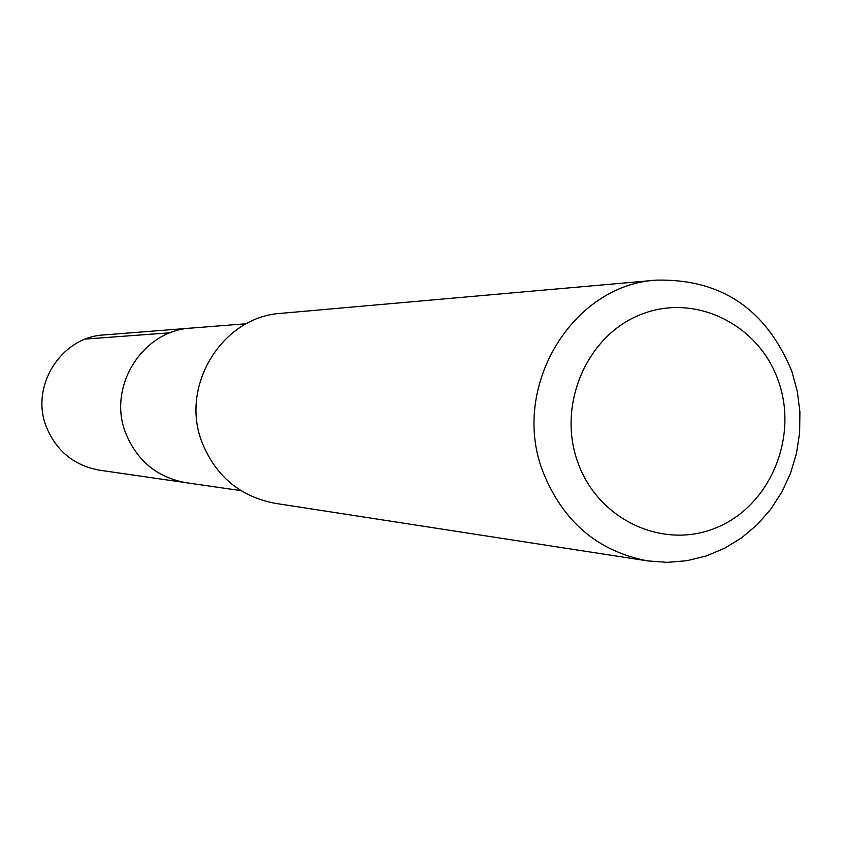 <?xml version="1.0" encoding="UTF-8"?>
<svg xmlns="http://www.w3.org/2000/svg" width="842" height="842" viewBox="0 0 842 842"><rect width="100%" height="100%" fill="white"/><g stroke="black" fill="none" stroke-linecap="round" stroke-linejoin="round"><path stroke-width="1.26" d="M246.359 323.749L103.934 334.948C61.024 336.895 29.828 386.562 46.436 427.052C56.498 451.207 74.201 465.573 99.524 470.183L186.124 482.708C157.37 477.477 137.267 461.048 125.816 433.43C106.945 387.11 142.445 330.285 191.166 328.085C142.445 330.285 106.945 387.11 125.816 433.43C137.267 461.048 157.37 477.477 186.124 482.708L240.917 490.633M656.728 280.123L281.249 313.319C222.141 316.539 179.314 386.173 202.248 442.892C216.078 476.54 240.349 496.675 275.05 503.305L647.572 560.888C597.799 551.352 562.94 521.672 542.995 471.857C509.968 387.815 571.992 284.554 656.728 280.123C721.141 278.786 766.167 309.161 791.827 371.259L797.279 391.277L799.9 411.927L799.637 432.777L796.479 453.375L790.522 473.267L781.871 492.044L770.704 509.273L757.263 524.598L741.834 537.659L724.751 548.184L706.375 555.92L687.104 560.677L667.359 562.361L647.572 560.888M577.812 462.311C556.804 404.96 586.853 335.232 641.088 314.413C695.029 292.732 759.052 324.391 778.44 381.121C798.605 437.535 769.956 505.853 716.553 527.618C663.443 550.226 598.02 519.988 577.812 462.311M85.663 339.042L170.421 332.758"/></g></svg>

